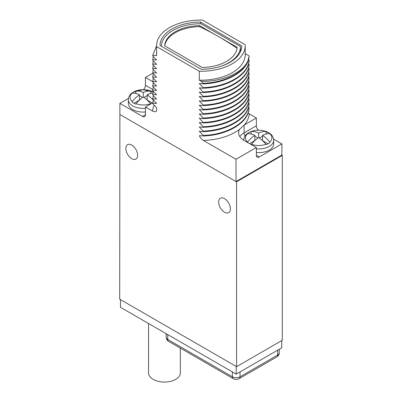 <?xml version="1.0" encoding="UTF-8"?>
<svg xmlns="http://www.w3.org/2000/svg" width="402" height="402" viewBox="0 0 402 402"><rect width="100%" height="100%" fill="white"/><g stroke="black" fill="none" stroke-linecap="round" stroke-linejoin="round"><path stroke-width="0.6" d="M119.881 114.394L119.69 299.168L236.592 366.659L282.31 340.263L282.31 155.383L281.827 155.102L281.923 143.911L273.586 139.097M156.574 107.656L156.574 109.163A44.331 25.592 0 0 0 156.599 110.093L156.599 107.686L152.725 103.666L152.725 103.113L156.599 103.455L152.725 99.324L152.725 98.766L156.599 99.108L152.725 94.983L152.725 94.425L156.599 94.766L152.725 90.636L152.725 90.078L156.599 90.42L152.725 86.294L152.725 85.737L156.599 86.078L152.725 81.948L152.725 81.395L156.599 81.737L152.725 77.606L152.725 77.048L156.599 77.279L152.725 73.264L145.444 77.475L145.444 85.274L152.785 89.51M143.393 89.651A4.09 2.362 120 0 0 145.444 85.274M128.439 98.43L119.881 103.369L142.549 116.454A4.09 2.362 60 0 0 144.594 116.66A4.09 2.362 60 0 0 145.444 114.786L145.444 106.987L152.544 111.088C155.333 112.168 156.685 111.836 156.599 110.093M281.827 155.102L236.014 181.553L119.881 114.51L119.881 103.369M236.014 181.553L236.014 159.277L256.365 147.529L256.365 155.328A4.09 2.362 -60 0 0 257.21 157.197A4.09 2.362 -60 0 0 259.26 156.996L281.923 143.911M282.31 155.383L236.592 181.774L236.11 181.498M236.592 366.659L236.592 181.774M224.532 212.241A8.326 4.809 -120 0 0 228.708 212.648A8.326 4.809 -120 0 0 229.969 205.97A8.326 4.809 -120 0 0 224.532 198.648A8.326 4.809 -120 0 0 220.386 198.226A8.326 4.809 -120 0 0 219.09 204.894A8.326 4.809 -120 0 0 224.532 212.241M131.745 158.669A8.326 4.809 -120 0 0 135.921 159.076A8.326 4.809 -120 0 0 137.182 152.398A8.326 4.809 -120 0 0 131.745 145.077A8.326 4.809 -120 0 0 127.595 144.655A8.326 4.809 -120 0 0 126.303 151.323A8.326 4.809 -120 0 0 131.745 158.669M152.725 73.264L152.725 72.707L156.599 73.048L152.725 68.918L152.725 68.36L156.599 68.702L152.725 64.576L152.725 64.019L156.599 64.36L152.725 60.23L152.725 59.677L156.599 60.019L152.725 55.888L152.725 55.33L156.599 55.516A44.331 25.592 180 0 1 156.574 54.587L156.574 45.677A44.331 25.592 0 0 0 156.599 46.607L156.599 55.516M156.599 46.607L199.297 71.254A44.331 25.592 0 0 0 245.235 45.677A44.331 25.592 0 0 0 245.205 44.748L202.513 20.1A44.331 25.592 0 0 0 156.574 45.677M245.235 45.677L245.235 54.587A44.331 25.592 180 0 1 199.297 80.164L199.297 71.254M199.297 80.164L201.251 81.294L203.171 83.304L203.171 83.857L199.297 83.515L203.171 87.646L203.171 88.204L199.297 87.862L203.171 91.988L203.171 92.545L199.297 92.204L203.171 96.334L203.171 96.892L199.297 96.55L203.171 100.676L203.171 101.234L199.297 100.892L203.171 105.022L203.171 105.575L199.297 105.234L203.171 109.364L203.171 109.922L199.297 109.58L203.171 113.706L203.171 114.263L199.297 113.922L203.171 118.052L203.171 118.61L199.297 118.268L203.171 122.394L203.171 122.952L199.297 122.61L203.171 126.741L203.171 127.293L199.297 126.952L203.171 131.082L203.171 131.64L199.297 131.298L203.171 135.424L203.171 135.982L199.432 135.655C199.814 137.248 201.121 138.836 203.352 140.424L236.014 159.277M156.499 55.456L156.574 51.486M245.074 135.921A4.09 2.362 60 0 1 244.114 132.886L256.365 125.811A4.09 2.362 -120 0 0 258.416 130.193M256.365 125.811L256.365 118.017L248.069 113.073M203.171 135.982C227.296 135.298 248.481 122.726 249.079 108.455L248.521 107.294M203.171 131.64C227.296 130.957 248.481 118.379 249.079 104.113L248.521 102.952M203.171 127.293C227.296 126.61 248.481 114.037 249.079 99.766L248.521 98.611M203.171 122.952C227.296 122.268 248.481 109.696 249.079 95.425L248.521 94.264M203.171 118.61C227.296 117.922 248.481 105.349 249.079 91.078L248.521 89.922M203.171 114.263C227.296 113.58 248.481 101.008 249.079 86.737L248.521 85.576M203.171 109.922C227.296 109.238 248.481 96.661 249.079 82.395L248.521 81.234M203.171 105.575C227.296 104.892 248.481 92.319 249.079 78.048L248.521 76.893M203.171 101.234C227.296 100.55 248.481 87.978 249.079 73.707L248.521 72.546M203.171 96.892C227.296 96.204 248.481 83.631 249.079 69.36L248.521 68.204M203.171 92.545C227.296 91.862 248.481 79.289 249.079 65.018L248.521 63.858M203.171 88.204C227.296 87.52 248.481 74.943 249.079 60.677L248.521 59.516M203.171 83.857C227.296 83.174 248.481 70.601 249.079 56.33L247.954 60.707C243.642 72.958 224.306 82.626 203.171 83.304M245.235 53.677L249.079 55.893M152.725 55.33L156.574 45.918M152.725 59.677L153.323 56.516M152.725 64.019L153.323 60.858M152.725 68.36L153.323 65.199M152.725 72.707L153.323 69.546M152.725 77.048L153.323 73.888M152.725 81.395L153.323 78.234M152.725 85.737L153.323 82.576M152.725 90.078L153.323 86.917M152.725 94.425L153.323 91.264M152.725 98.766L153.323 95.606M152.725 103.113L153.323 99.952M145.444 106.987L152.76 102.766M153.122 92.008L143.253 89.651L133.419 92.068C131.801 92.927 128.59 95.224 128.318 99.751L128.318 103.425A15.005 8.663 0 0 0 145.444 112.002M145.444 77.475L152.725 81.681M150.84 104.098L150.559 103.726A27.145 15.673 -120 0 0 143.323 96.967L143.323 92.51A27.145 15.673 60 0 0 136.082 90.912L135.801 90.958A13.643 7.874 0 0 0 133.675 91.957A13.643 7.874 0 0 0 131.941 93.184L132.223 93.138A13.251 7.648 0 0 0 132.223 101.5A27.145 15.673 -60 0 1 139.464 94.741L139.464 100.083L133.966 103.259M143.323 92.51A27.145 15.673 -60 0 1 150.559 90.912L150.84 90.958L150.84 93.475M153.112 92.043A13.643 7.874 0 0 0 150.84 90.958M152.886 93.163A27.145 15.673 120 0 0 147.177 94.741L147.177 100.083L152.293 103.038M147.177 94.741A27.145 15.673 60 0 1 153.262 100.163M143.323 96.967A27.145 15.673 120 0 0 136.082 103.726L135.801 104.098A13.643 7.874 0 0 1 131.941 101.867L132.223 101.5M135.801 90.958L135.801 93.475M142.635 97.46L139.464 95.631M147.177 95.631L144.011 97.46M139.464 94.741A27.145 15.673 -120 0 0 132.223 93.138M256.365 152.524A15.005 8.663 0 0 0 269.29 150.092A15.005 8.663 0 0 0 273.682 143.966L273.682 140.293A15.005 8.663 180 0 1 269.29 146.418A15.005 8.663 0 0 1 256.365 148.851M256.365 147.529L244.114 140.459A18.824 10.869 0 0 1 238.602 132.771A18.824 10.869 0 0 1 239.567 129.333L244.175 125.052A48.426 27.959 0 0 0 249.265 113.917M249.079 107.897C248.481 122.168 227.296 134.74 203.171 135.424M200.372 131.409L199.297 131.409M249.079 103.555C248.481 117.826 227.296 130.399 203.171 131.082M200.372 127.062L199.297 127.067M249.079 99.209C248.481 113.48 227.296 126.052 203.171 126.741M200.372 122.721L199.297 122.721M249.079 94.867C248.481 109.138 227.296 121.711 203.171 122.394M200.372 118.374L199.297 118.379M249.079 90.525C248.481 104.791 227.296 117.369 203.171 118.052M200.372 114.032L199.297 114.032M249.079 86.179C248.481 100.45 227.296 113.022 203.171 113.706M200.372 109.691L199.297 109.691M249.079 81.837C248.481 96.108 227.296 108.681 203.171 109.364M200.372 105.344L199.297 105.349M249.079 77.491C248.481 91.762 227.296 104.334 203.171 105.022M200.372 101.002L199.297 101.002M249.079 73.149C248.481 87.42 227.296 99.992 203.171 100.676M200.372 96.656L199.297 96.661M249.079 68.807C248.481 83.073 227.296 95.651 203.171 96.334M200.372 92.314L199.297 92.314M249.079 64.461C248.481 78.732 227.296 91.304 203.171 91.988M200.372 87.973L199.297 87.973M249.079 60.119C248.481 74.39 227.296 86.963 203.171 87.646M200.372 83.626L199.297 83.631M247.954 60.707C242.893 72.908 222.271 81.812 201.251 81.294M201.312 69.305A40.924 23.628 0 0 0 241.823 45.913L200.492 22.055A40.924 23.628 0 0 0 159.986 45.441L201.312 69.305M200.492 22.055L200.492 23.723M240.461 51.727L240.461 46.567L200.889 23.723A39.557 22.839 0 0 0 161.353 46.23M219.12 66.832A39.557 22.839 0 0 0 240.461 46.567M237.16 47.335A36.286 20.949 180 0 1 202.246 67.496L164.644 45.788A36.286 20.949 180 0 1 199.563 25.627L237.16 47.335M237.069 48.265A294.967 170.302 -120 0 0 199.563 26.617A36.286 20.949 0 0 0 175.247 32.738A36.286 20.949 0 0 0 164.74 45.843M199.563 26.617L199.563 25.627M256.365 118.017L244.175 125.052M247.3 142.408L247.582 142.042A27.145 15.673 -60 0 1 254.823 135.278A27.145 15.673 -120 0 0 247.582 133.68L247.3 133.725A13.643 7.874 0 0 1 249.034 132.499A13.643 7.874 0 0 1 251.16 131.494L251.441 131.454A27.145 15.673 60 0 1 258.677 133.052A27.145 15.673 -60 0 1 265.918 131.454L266.199 131.494A13.643 7.874 0 0 1 270.059 133.725L269.777 133.68A27.145 15.673 120 0 0 262.536 135.278L262.536 140.625L268.033 143.795M262.536 135.278A27.145 15.673 60 0 1 269.777 142.042L270.059 142.408A13.643 7.874 0 0 1 268.325 143.635A13.643 7.874 0 0 1 266.199 144.635L265.918 144.268A27.145 15.673 -120 0 0 258.677 137.509A27.145 15.673 120 0 0 251.441 144.268L251.16 144.635M266.199 131.494L266.199 134.012M251.16 131.494L251.16 134.012M258.677 133.052L258.677 137.509M257.989 138.002L254.823 136.167M262.536 136.167L259.365 138.002M254.823 135.278L254.823 140.625L249.612 143.63M120.464 299.611L120.464 307.299L236.205 374.121L236.205 366.438M281.732 340.6L281.732 347.836L236.205 374.121M180.337 348.107L180.337 372.9A15.889 9.176 180 0 1 170.523 381.377A15.889 9.176 180 0 1 153.207 379.387A15.889 9.176 180 0 1 148.554 372.9L148.554 323.515M154.167 105.183A48.426 27.959 0 0 0 152.544 111.088M145.444 114.786L142.549 116.454M128.318 99.751A15.005 8.663 0 0 0 145.444 108.329M136.082 90.912A13.251 7.648 180 0 1 150.559 90.912M136.082 103.726A13.251 7.648 0 0 0 150.559 103.726M259.26 156.996L256.365 155.328M239.853 136.67A18.824 10.869 180 0 1 244.114 132.886L244.114 125.087M203.352 140.424A48.426 27.959 0 0 0 239.567 129.333M269.777 133.68A13.251 7.648 180 0 1 269.777 142.042M251.441 131.454A13.251 7.648 180 0 1 265.918 131.454M251.441 144.268A13.251 7.648 0 0 0 265.918 144.268M247.582 133.68A13.251 7.648 0 0 0 247.582 142.042M232.346 371.895L232.386 376.8L167.76 339.489A5.402 3.121 180 0 1 166.182 337.303L166.142 333.67M167.724 334.585L167.76 339.489A4.09 2.362 -60 0 0 168.609 341.333C167.096 340.434 166.287 339.092 166.182 337.303M240.064 371.895L240.024 376.8A5.402 3.121 180 0 1 232.386 376.8A4.09 2.362 -60 0 0 233.23 378.644L168.609 341.333M277.681 350.177L277.641 355.082L240.024 376.8A4.09 2.362 -120 0 1 239.18 378.644C237.436 379.669 235.456 379.669 233.23 378.644M279.264 349.263L279.224 352.896A5.402 3.121 180 0 1 277.641 355.082A4.09 2.362 -120 0 1 276.792 356.926L239.18 378.644M273.682 140.293L273.636 139.489C272.903 135.399 270.204 133.64 269.4 133.117L263.466 130.69C258.049 129.635 253.149 130.273 248.778 132.605C247.155 133.469 243.949 135.76 243.672 140.293M279.224 352.896C279.385 354.242 278.571 355.589 276.792 356.926"/></g></svg>
